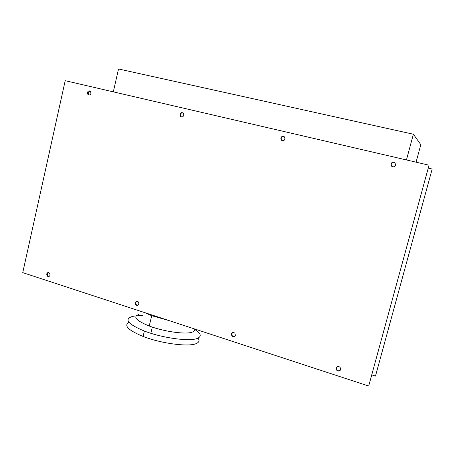<?xml version="1.0" encoding="UTF-8"?>
<svg xmlns="http://www.w3.org/2000/svg" width="455" height="455" viewBox="0 0 455 455"><rect width="100%" height="100%" fill="white"/><g stroke="black" fill="none" stroke-linecap="round" stroke-linejoin="round"><path stroke-width="0.68" d="M416.063 162.179L420.818 144.662L413.385 134.231L406.446 159.944M113.306 91.859L118.528 68.961L413.385 134.231M194.484 328.931C195.036 330.273 194.348 331.314 192.425 332.053C186.362 334.721 164.033 331.695 149.229 326.007C135.982 320.576 132.541 316.714 138.9 314.422M144.093 312.414L151.703 315.696L168.782 320.508M197.999 338.156C199.768 340.459 199.216 342.245 196.338 343.525C189.052 347.142 161.349 343.622 143.086 336.438C128.247 330.302 123.538 325.587 128.953 322.311M142.682 315.747C138.212 315.611 134.652 315.884 132.001 316.566C123.965 319.433 128.088 324.261 144.377 331.052C162.674 338.167 190.372 341.785 197.629 338.315C202.168 336.108 200.718 332.867 193.278 328.601M138.9 303.963C138.161 305.589 137.091 305.862 135.698 304.787L135.203 302.763C135.937 301.136 137.006 300.857 138.4 301.932L138.9 303.963M136.875 301.267L135.726 302.643L136.221 304.668L137.768 305.333M50.09 275.121C49.419 276.685 48.44 276.97 47.149 275.963L46.683 274.012C47.354 272.448 48.332 272.164 49.618 273.171L50.09 275.121M48.492 272.556L47.314 273.944L47.786 275.889L48.93 276.504M90.994 93.36C90.278 95.049 89.243 95.419 87.9 94.464L87.434 92.519C88.151 90.829 89.18 90.46 90.528 91.415L90.994 93.36M90.113 91.074L88.025 92.723L88.918 95.004M183.865 115.217C183.081 116.975 181.954 117.344 180.493 116.326L180.004 114.307C180.789 112.544 181.915 112.175 183.376 113.193L183.865 115.217M182.893 112.817C181.699 112.675 180.885 113.227 180.47 114.478L180.959 116.497L181.465 116.884M340.63 369.477C339.726 371.235 338.452 371.49 336.791 370.251L336.234 368.049C337.132 366.298 338.412 366.036 340.073 367.276L340.63 369.477M336.905 366.986L336.473 367.811L337.03 370.012C338.076 370.967 339.14 371.052 340.226 370.268M395.56 165.034C394.587 166.945 393.234 167.315 391.493 166.143L390.936 163.948C391.903 162.031 393.257 161.661 395.003 162.833L395.56 165.034M394.798 162.645C393.109 161.861 391.869 162.327 391.09 164.05L391.931 166.496M285.006 139.014C284.13 140.851 282.902 141.221 281.309 140.129L280.786 138.024C281.656 136.193 282.891 135.817 284.483 136.909L285.006 139.014M283.994 136.523C282.595 136.21 281.634 136.762 281.11 138.166L281.628 140.265L282.163 140.675M235.394 335.301C234.581 336.99 233.415 337.257 231.902 336.108L231.373 333.998C232.186 332.309 233.352 332.036 234.871 333.191L235.394 335.301M232.715 332.542L231.771 333.822L232.295 335.926L234.473 336.563M368.698 386.039L429.042 165.193L65.207 80.683L22.75 272.636L368.698 386.039L429.042 165.193M428.36 168.123L432.176 169.015L375.477 376.086L371.849 374.914M432.176 169.015L375.477 376.086M151.703 315.696L149.229 326.007M151.225 314.752L151.299 315.548M152.311 327.099L150.827 333.27M144.377 331.052L143.086 336.438M135.698 304.787L136.221 304.668M47.149 275.963L47.786 275.889M87.9 94.464L88.486 94.663M180.493 116.326L180.959 116.497M281.309 140.129L281.628 140.265M231.902 336.108L232.295 335.926"/></g></svg>
